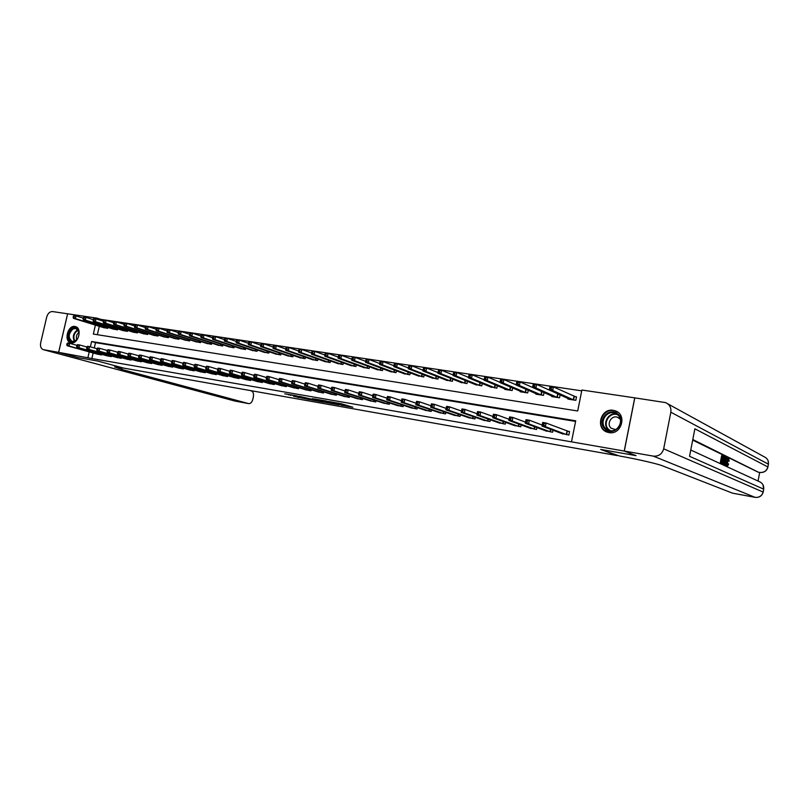 <?xml version="1.0" encoding="UTF-8"?>
<svg xmlns="http://www.w3.org/2000/svg" width="809" height="809" viewBox="0 0 809 809"><rect width="100%" height="100%" fill="white"/><g stroke="black" fill="none" stroke-linecap="round" stroke-linejoin="round"><path stroke-width="1.21" d="M340.983 405.167L352.835 407.24L341.337 403.752L328.858 401.486L342.682 405.036L344.209 405.592L340.983 405.167M74.954 326.472L75.47 326.593C82.599 328.181 78.281 344.472 71.152 342.834L70.727 342.743C63.577 341.176 67.804 324.945 74.954 326.472M613.333 410.345L615.133 410.79C627.42 414.41 621.474 435.282 608.924 432.572L607.407 432.198C595.009 428.73 600.693 407.797 613.333 410.345M293.687 396.329L309.786 399.697L296.084 395.712L284.748 393.811L298.44 396.461L306.793 399.009L293.687 396.329M58.622 352.35L67.602 313.801L52.504 311.556C49.774 311.536 47.842 313.376 46.7 317.067L40.683 342.783C40.076 346.383 40.946 348.679 43.312 349.66L58.622 352.35L78.16 357.618L97.768 361.067L78.2 357.629L58.663 352.36L67.643 313.801L97.009 318.159L96.787 319.11M732.691 493.197L755.05 497.333L653.318 456.124C658.657 456.509 662.116 454.071 663.683 448.823L670.833 412.216C671.389 407.665 669.64 404.46 665.574 402.609L634.731 397.856L624.224 451.048L635.975 455.629L600.693 449.43L617.115 455.578L123.696 368.105L97.768 361.067L123.696 368.105L114.635 366.902L121.755 369.41L248.747 403.63C250.648 403.671 252.003 402.245 252.812 399.353L253.369 396.855C253.864 393.72 253.187 391.738 251.356 390.878L249.991 390.494M624.224 451.048L571.488 441.845L575.715 420.801L91.619 341.509L90.386 346.859M93.146 352.977L91.862 358.529L571.488 441.845M91.862 358.529L58.663 352.36M325.946 402.498L339.396 404.915L325.956 400.961L314.013 398.888L325.946 402.498L326.118 401.709M323.974 402.225L311.232 399.899L299.148 396.279L312.496 399.353L316.188 399.98L312.325 398.625L323.994 402.113M575.593 421.418L95.523 342.642L94.299 347.971M561.092 433.26L568.848 435.04L569.546 431.561L567.412 431.197M552.982 430.206L552.567 432.249L544.932 430.509M536.943 427.557L536.549 429.508L529.035 427.809M521.158 424.937L520.784 426.798L513.381 425.14M505.625 422.359L505.261 424.138L497.97 422.52M490.335 419.81L489.981 421.519L482.801 419.932M475.277 417.302L474.934 418.951L467.865 417.383M460.452 414.825L460.129 416.402L453.161 414.875M445.85 412.388L445.537 413.905L438.68 412.408M431.47 409.981L431.167 411.447L424.412 409.981M417.313 407.615L417.019 409.02L410.355 407.574M403.357 405.269L403.074 406.634L396.511 405.218M389.614 402.963L389.331 404.278L382.869 402.892M376.074 400.688L375.801 401.952L369.43 400.597M362.725 398.443L362.462 399.666L356.182 398.331M349.569 396.238L349.316 397.421L343.127 396.107M336.605 394.054L336.362 395.197L330.254 393.902M323.822 391.9L323.58 393.012L317.563 391.738M311.222 389.776L310.99 390.848L305.054 389.604M298.804 387.673L298.572 388.724L292.727 387.491M286.558 385.61L286.335 386.621L280.561 385.418M274.473 383.567L274.261 384.558L268.568 383.365M262.561 381.555L262.349 382.515L256.736 381.342M250.81 379.573L250.608 380.503L245.066 379.35M239.221 377.611L239.019 378.521L233.558 377.388M227.784 375.679L227.592 376.559L222.192 375.447M216.499 373.768L216.306 374.628L210.987 373.525M205.365 371.887L205.183 372.716L199.934 371.634M194.382 370.026L194.2 370.835L189.023 369.774M183.542 368.186L183.36 368.975L178.253 367.933M172.843 366.376L172.671 367.144L167.625 366.113M162.285 364.586L162.113 365.334L157.128 364.323M151.859 362.816L151.688 363.554L146.773 362.553M141.565 361.067L141.403 361.785L136.539 360.804M131.402 359.348L131.24 360.045L126.447 359.075M121.37 357.639L121.208 358.326L116.476 357.366M111.46 355.96L111.308 356.627L106.636 355.687M101.681 354.302L101.529 354.959L96.908 354.018M581.732 390.848L100.892 319.383L100.68 320.334M99.305 326.29L97.353 334.704M568.1 398.483L567.969 399.11L575.836 400.313L576.524 396.855L574.39 396.521M560.121 394.883L559.525 397.806L551.799 396.622L551.92 396.026M544.053 392.547L543.486 395.348L535.871 394.175L535.993 393.609M528.237 390.251L527.69 392.911L520.207 391.768L520.318 391.222M512.673 387.976L512.148 390.525L504.776 389.392L504.887 388.876M497.353 385.721L496.847 388.178L489.688 386.56M482.265 383.506L481.78 385.863L474.731 384.275M467.41 381.322L466.945 383.577L459.997 382.03M452.787 379.158L452.332 381.332L445.496 379.815M438.377 377.024L437.942 379.118L431.207 377.641M424.189 374.921L423.764 376.943L417.12 375.487M410.214 372.848L409.799 374.789L403.256 373.374M396.44 370.805L396.046 372.676L389.594 371.291M382.869 368.783L382.485 370.593L376.124 369.228M369.491 366.79L369.116 368.54L362.857 367.205M356.314 364.819L355.95 366.517L349.771 365.203M343.319 362.877L342.965 364.515L336.878 363.231M330.517 360.966L330.173 362.553L324.166 361.289M317.886 359.075L317.553 360.612L311.637 359.378M305.438 357.204L305.114 358.7L299.269 357.487M293.161 355.363L292.848 356.82L287.084 355.616M281.057 353.543L280.753 354.959L275.07 353.786M269.124 351.753L268.821 353.118L263.218 351.966M257.343 349.984L257.05 351.308L251.518 350.176M245.724 348.234L245.44 349.528L239.98 348.416M234.266 346.505L233.983 347.769L228.603 346.667M222.96 344.806L222.687 346.03L217.368 344.947M211.806 343.117L211.533 344.321L206.295 343.259M200.794 341.459L200.531 342.622L195.353 341.58M189.923 339.82L189.67 340.953L184.563 339.922M179.204 338.202L178.951 339.305L173.915 338.293M168.616 336.605L168.373 337.677L163.398 336.686M158.17 335.017L157.927 336.079L153.012 335.098M147.855 333.46L147.622 334.491L142.758 333.52M137.661 331.923L137.439 332.924L132.646 331.973M127.61 330.396L127.387 331.377L122.655 330.446M117.679 328.899L117.457 329.86L112.785 328.929M107.87 327.412L107.658 328.353L103.036 327.433M100.892 319.383L97.009 318.159M95.411 325.087L93.338 334.066L577.687 410.992L581.893 390.029L634.731 397.856M89.223 351.885L87.928 357.467M95.523 342.642L91.619 341.509M336.928 404.399L322.781 400.607L336.928 404.399M315.844 400.465L321.436 401.588L315.844 400.465M549.786 388.735L551.141 388.937L551.425 387.501L550.08 387.299L549.291 389.999L550.019 386.399L553.396 386.904L552.668 390.504L549.291 389.999L570.102 399.434M576.463 397.158L553.396 386.904L551.425 387.501M573.692 399.99L552.668 390.504L551.141 388.937M550.019 386.399L550.08 387.299M543.81 425.089L544.103 423.643L542.758 423.41L542.465 424.867L543.81 425.089L545.347 426.626L541.979 426.06L542.708 422.45L546.085 423.006L545.347 426.626L566.715 434.676M563.125 434.059L541.979 426.06L542.465 424.867M544.103 423.643L546.085 423.006L569.506 431.784M542.758 423.41L542.708 422.45M533.04 386.227L534.365 386.429L534.658 384.993L533.333 384.801L532.575 387.481L533.303 383.911L536.62 384.406L535.892 387.976L532.575 387.481L553.882 396.946M558.604 394.195L536.62 384.406L534.658 384.993M557.431 397.482L535.892 387.976L534.365 386.429M533.303 383.911L533.333 384.801M516.567 383.759L517.871 383.951L518.164 382.536L516.86 382.344L516.142 385.003L516.86 381.464L520.126 381.949L519.398 385.499L516.142 385.003L537.934 394.489M532.575 387.46L520.126 381.949L518.164 382.536M541.413 395.025L519.398 385.499L517.871 383.951M516.86 381.464L516.86 382.344M500.367 381.322L501.651 381.524L501.944 380.109L500.65 379.917L499.972 382.566L500.69 379.067L503.906 379.542L503.178 383.051L499.972 382.566L522.23 392.072M516.172 384.851L503.906 379.542L501.944 380.109M525.658 392.608L503.178 383.051L501.651 381.524M500.69 379.067L500.65 379.917M527.064 422.268L527.357 420.832L526.032 420.609L525.739 422.045L528.601 423.795L525.294 423.238L526.022 419.649L529.339 420.205L528.601 423.795L550.474 431.895M546.935 431.288L525.294 423.238L525.739 422.045M527.357 420.832L529.339 420.205L542.182 425.069M526.032 420.609L526.022 419.649M510.6 419.497L510.894 418.071L509.589 417.849L509.296 419.274L512.137 421.014L508.881 420.458L509.599 416.908L512.866 417.454L512.137 421.014L534.486 429.154M531.007 428.558L508.881 420.458L509.296 419.274M510.894 418.071L512.866 417.454L525.506 422.156M509.589 417.849L509.599 416.908M494.4 416.766L494.693 415.351L493.409 415.138L493.116 416.544L495.937 418.273L492.732 417.727L493.46 414.208L496.665 414.744L495.937 418.273L518.751 426.454M515.323 425.868L492.732 417.727L493.116 416.544M494.693 415.351L496.665 414.744L509.114 419.305M493.409 415.138L493.46 414.208M484.429 378.936L485.693 379.128L485.976 377.732L484.712 377.54L484.065 380.169L484.783 376.691L487.948 377.166L487.22 380.655L484.065 380.169L506.768 389.695M500.023 382.303L487.948 377.166L485.976 377.732M510.145 390.221L487.22 380.655L485.693 379.128M484.783 376.691L484.712 377.54M478.473 414.077L478.756 412.671L477.492 412.469L477.209 413.864L480.01 415.573L476.855 415.037L477.573 411.548L480.728 412.074L480.01 415.573L503.259 423.795M499.891 423.218L476.855 415.037L477.209 413.864M478.756 412.671L480.728 412.074L492.984 416.504M477.492 412.469L477.573 411.548M617.823 414.036C627.288 421.509 613.98 437.457 605.253 429.185C595.95 421.722 609.005 405.916 617.823 414.036M605.961 428.73L608.773 430.327C617.348 433.664 624.902 420.336 617.591 414.714L614.951 413.197C606.356 409.748 598.7 423.016 605.961 428.73M620.341 419.315L617.55 417.272C611.473 414.845 606.072 424.219 611.21 428.254L615.619 429.64M617.813 412.196L615.497 411.043C604.839 406.755 595.323 423.208 604.323 430.297L608.53 432.491M74.802 341.388C68.148 345.291 65.853 331.629 72.577 328.312C75.773 326.988 77.876 328.191 78.908 331.923C79.322 334.966 78.524 337.677 76.521 340.033L74.802 341.388M79.029 333.723L78.908 332.256L76.006 328.494L73.053 328.909C68.28 333.723 67.996 337.899 72.203 341.428L75.116 341.014L77.573 338.637M78.938 332.408C76.542 334.35 75.813 336.777 76.774 339.689M76.086 326.826L72.405 327.352C66.722 330.082 65.923 341.732 71.364 342.864M727.271 464.184L727.433 463.587L728.636 464.113L727.493 466.206L726.098 465.569M726.988 459.33L728.666 458.693M727.412 466.176L727.271 461.99L728.747 458.693L729.142 461.181L727.908 460.584M724.945 464.932L726.806 457.843L726.462 465.64L726.391 463.163L725.592 462.778L724.945 464.932L723.742 464.376M725.582 458.43L725.815 457.672L726.806 457.843M726.462 465.64L725.188 465.337L725.349 463.567M723.843 457.328L722.761 456.802L722.326 459.077L723.337 459.552L723.165 460.402L722.154 459.927L721.668 462.485L722.801 463.011L722.639 463.87L721.648 463.699L720.232 463.041L721.648 455.649L724.004 456.478L723.843 457.328L722.7 457.085M723.165 460.402L722.103 460.2M758.053 481.042L759.681 472.426M758.286 472.163L692.797 439.52M692.686 440.116L758.053 472.122M722.943 464.224L722.033 463.759M722.235 462.748L722.69 460.321M722.882 459.34L723.286 457.227M653.318 456.124L624.295 451.058L636.046 455.639L600.693 449.43L619.431 455.983C636.582 458.996 657.555 463.8 662.51 465.832L732.519 493.166M667.718 403.792L764.131 456.761C767.367 458.248 768.783 460.726 768.388 464.184L767.862 466.955L694.87 428.81L689.551 456.306L763.676 489.152L763.15 491.933C761.967 495.897 759.267 497.707 755.05 497.333L755.222 497.363M624.295 451.058L634.802 397.866M722.639 463.87L720.232 463.041M721.234 463.213L722.649 455.821M723.691 464.356L723.013 464.032L724.419 456.68L725.562 457.924L725.289 461.059L723.822 464.396L722.7 464.184M723.448 463.314L724.389 463.193L725.016 460.918L725.198 458.147L724.53 457.661L723.448 463.314M723.013 464.032L722.012 463.86M724.389 463.193L723.499 463.031M723.6 462.515L724.277 458.976M725.016 460.918L724.025 460.746M725.198 458.147L724.459 458.025M726.411 460.048L725.825 461.979L726.472 462.283L726.411 460.048M724.662 464.801L723.671 464.629M726.391 463.163L725.521 463.011M726.179 465.509L725.188 465.337M728.838 461.272L728.596 459.532L727.534 462.111L727.544 465.327L728.424 463.759M468.745 376.589L469.989 376.772L470.282 375.386L469.038 375.204L468.411 377.813L469.129 374.365L472.244 374.83L471.526 378.288L468.411 377.813L491.548 387.359M484.136 379.805L472.244 374.83L470.282 375.386M494.875 387.875L471.526 378.288L469.989 376.772M469.129 374.365L469.038 375.204M453.313 374.274L454.547 374.456L454.83 373.08L453.606 372.898L453.01 375.497L453.728 372.079L456.792 372.534L456.074 375.963L453.01 375.497L476.562 385.054M468.512 377.358L456.792 372.534L454.83 373.08M479.838 385.559L456.074 375.963L454.547 374.456M453.728 372.079L453.606 372.898M438.134 371.998L439.338 372.18L439.621 370.815L438.417 370.633L437.861 373.212L438.569 369.824L441.583 370.269L440.875 373.667L437.861 373.212L461.808 382.788M453.131 374.951L441.583 370.269L439.621 370.815M465.033 383.284L440.875 373.667L439.338 372.18M438.569 369.824L438.417 370.633M423.471 368.408L423.188 369.753L424.371 369.935L424.654 368.58L423.471 368.408L423.653 367.599L426.616 368.044L425.908 371.412L422.945 370.967L447.276 380.554M437.993 372.585L426.616 368.044L424.654 368.58M450.451 381.039L425.908 371.412L424.371 369.935M422.945 370.967L423.188 369.753M408.757 366.214L408.474 367.549L409.647 367.721L409.93 366.386L408.757 366.214L408.96 365.415L411.882 365.85L411.174 369.197L408.262 368.752L432.957 378.349M423.087 370.259L411.882 365.85L409.93 366.386M436.081 378.834L411.174 369.197L409.647 367.721M408.262 368.752L408.474 367.549M462.788 411.437L463.082 410.042L461.838 409.839L461.555 411.225L464.336 412.924L461.231 412.398L461.949 408.929L465.054 409.455L464.336 412.924L488.009 421.186M484.692 420.619L461.231 412.398L461.555 411.225M463.082 410.042L465.054 409.455L477.118 413.753M461.838 409.839L461.949 408.929M447.367 408.838L447.66 407.453L446.437 407.251L446.143 408.626L448.914 410.315L445.85 409.799L446.568 406.361L449.632 406.876L448.914 410.315L472.992 418.617M469.726 418.051L445.85 409.799L446.143 408.626M447.66 407.453L449.632 406.876L461.504 411.053M446.437 407.251L446.568 406.361M432.188 406.28L432.481 404.915L431.278 404.712L430.985 406.078L433.735 407.746L430.722 407.24L431.44 403.833L434.443 404.328L433.735 407.746L458.218 416.079M454.992 415.533L430.722 407.24L430.985 406.078M432.481 404.915L434.443 404.328L446.143 408.393M431.278 404.712L431.44 403.833M416.352 402.204L416.069 403.56L417.252 403.762L417.535 402.407L416.352 402.204L416.544 401.335L419.507 401.83L418.789 405.218L443.656 413.581M417.252 403.762L418.789 405.218L415.836 404.722L440.48 413.045M417.535 402.407L419.507 401.83L431.025 405.784M416.069 403.56L415.836 404.722M401.668 399.737L401.385 401.082L402.548 401.284L402.831 399.939L401.668 399.737L401.881 398.888L404.803 399.373L404.085 402.73L429.316 411.124M402.548 401.284L404.085 402.73L401.173 402.235L426.171 410.578M402.831 399.939L404.803 399.373L416.139 403.216M401.385 401.082L401.173 402.235M394.276 364.05L393.993 365.375L395.146 365.547L395.429 364.222L394.276 364.05L394.509 363.261L397.381 363.696L396.673 367.013L393.801 366.578L418.86 376.185M408.403 367.974L397.381 363.696L395.429 364.222M421.934 376.66L396.673 367.013L395.146 365.547M393.801 366.578L393.993 365.375M387.208 397.31L386.924 398.645L388.077 398.837L388.36 397.502L387.208 397.31L387.45 396.471L390.322 396.946L389.614 400.283L415.189 408.707M388.077 398.837L389.614 400.283L386.742 399.798L412.115 408.181M388.36 397.502L390.322 396.946L401.466 400.688M386.924 398.645L386.742 399.798M380.018 361.916L379.734 363.241L380.867 363.413L381.15 362.088L380.018 361.916L380.27 361.148L383.092 361.572L382.394 364.859L379.563 364.434L404.965 374.051M393.932 365.729L383.092 361.572L381.15 362.088M407.999 374.516L382.394 364.859L380.867 363.413M379.563 364.434L379.734 363.241M372.969 394.923L372.696 396.248L373.819 396.44L374.102 395.116L372.969 394.923L373.242 394.094L376.064 394.559L375.356 397.866L401.274 406.32M373.819 396.44L375.356 397.866L372.534 397.391L398.24 405.805M374.102 395.116L376.064 394.559L387.026 398.2M372.696 396.248L372.534 397.391M365.971 359.823L365.688 361.138L366.811 361.299L367.084 359.995L365.971 359.823L366.244 359.065L369.035 359.479L368.338 362.745L365.547 362.321L391.273 371.948M379.694 363.514L369.035 359.479L367.084 359.995M394.266 372.403L368.338 362.745L366.811 361.299M365.547 362.321L365.688 361.138M358.953 392.577L358.67 393.882L359.793 394.074L360.066 392.759L358.953 392.577L359.247 391.748L362.027 392.213L361.33 395.5L387.562 403.974M359.793 394.074L361.33 395.5L358.539 395.025L384.578 403.458M360.066 392.759L362.027 392.213L372.797 395.753M358.67 393.882L358.539 395.025M352.137 357.76L351.864 359.054L352.957 359.226L353.24 357.922L352.137 357.76L352.441 357.012L355.181 357.416L354.484 360.662L351.743 360.248L377.783 369.875M365.668 361.34L355.181 357.416L353.24 357.922M380.736 370.33L354.484 360.662L352.957 359.226M351.743 360.248L351.864 359.054M345.15 390.262L344.867 391.556L345.969 391.748L346.252 390.444L345.15 390.262L345.463 389.442L348.204 389.898L347.506 393.154L374.051 401.658M345.969 391.748L347.506 393.154L344.765 392.689L371.109 401.153M346.252 390.444L348.204 389.898L358.791 393.346M344.867 391.556L344.765 392.689M338.516 355.727L338.243 357.012L339.325 357.184L339.598 355.889L338.516 355.727L338.84 354.979L341.54 355.384L340.842 358.599L338.142 358.195L364.495 367.832M351.844 359.196L341.54 355.384L339.598 355.889M367.397 368.277L340.842 358.599L339.325 357.184M338.142 358.195L338.243 357.012M331.559 387.976L331.275 389.271L332.357 389.453L332.63 388.158L331.559 387.976L331.892 387.167L334.582 387.622L333.895 390.858L360.743 399.373M332.357 389.453L333.895 390.858L331.194 390.393L357.841 398.877M332.63 388.158L334.582 387.622L344.998 390.98M331.275 389.271L331.194 390.393M325.097 353.725L324.824 355.009L325.885 355.161L326.169 353.887L325.097 353.725L325.44 352.987L328.1 353.391L327.412 356.577L324.753 356.182L351.389 365.81M338.233 357.093L328.1 353.391L326.169 353.887M354.251 366.255L327.412 356.577L325.885 355.161M324.753 356.182L324.824 355.009L314.863 351.419L314.175 354.585L311.546 354.19L338.475 363.828M318.159 385.731L317.886 387.015L318.948 387.187L319.221 385.903L318.159 385.731L318.513 384.932L321.173 385.377L320.475 388.583L347.617 397.128M318.948 387.187L320.475 388.583L317.826 388.138L344.765 396.632M319.221 385.903L321.173 385.377L331.407 388.654M317.886 387.015L317.826 388.138M311.88 351.753L312.244 351.025L314.863 351.419L311.88 351.753L311.596 353.017L312.648 353.179L312.931 351.915M341.297 364.262L314.175 354.585L312.648 353.179M311.546 354.19L311.596 353.017M298.855 349.812L298.572 351.066L299.613 351.227L299.229 349.094L301.818 349.478L301.13 352.623L298.551 352.228L325.734 361.876M311.607 352.987L301.818 349.478L299.886 349.963M328.525 362.301L301.13 352.623L299.613 351.227M298.551 352.228L298.572 351.066M286.012 347.9L285.739 349.144L286.76 349.296L287.033 348.052L286.012 347.9L286.416 347.182L288.965 347.567L288.277 350.691L285.729 350.307L313.184 359.944M298.592 350.985L288.965 347.567L287.033 348.052M315.925 360.359L288.277 350.691L286.76 349.296M285.729 350.307L285.739 349.144M273.361 346.009L273.088 347.243L274.099 347.395L274.372 346.161L273.361 346.009L273.786 345.301L276.294 345.676L275.616 348.78L273.108 348.406L300.806 358.043M285.769 349.013L276.294 345.676L274.372 346.161M303.506 358.458L275.616 348.78L274.099 347.395M273.108 348.406L273.088 347.243M260.902 344.149L260.629 345.382L261.62 345.524L261.894 344.3L260.902 344.149L261.337 343.451L263.815 343.825L263.137 346.899L260.66 346.525L288.601 356.162M273.129 347.071L263.815 343.825L261.894 344.3M291.26 356.577L263.137 346.899L261.62 345.524M260.66 346.525L260.629 345.382M248.606 342.318L248.343 343.532L249.314 343.683L249.587 342.46L248.606 342.318L249.061 341.631L251.508 341.995L250.83 345.049L248.393 344.674L276.557 354.312M260.67 345.16L251.508 341.995L249.587 342.46M279.186 354.716L250.83 345.049L249.314 343.683M248.393 344.674L248.343 343.532M236.491 340.508L236.228 341.722L237.189 341.863L237.452 340.65L236.491 340.508L236.966 339.831L239.373 340.184L238.695 343.218L236.289 342.854L264.685 352.481M248.393 343.279L239.373 340.184L237.452 340.65M267.283 352.886L238.695 343.218L237.189 341.863M236.289 342.854L236.228 341.722M224.548 338.728L224.285 339.932L225.226 340.073L225.499 338.87L224.548 338.728L225.033 338.051L227.41 338.405L226.742 341.418L224.366 341.064L252.974 350.681M236.289 341.428L227.41 338.405L225.499 338.87M255.533 351.076L226.742 341.418L225.226 340.073M224.366 341.064L224.285 339.932M212.767 336.969L212.504 338.162L213.445 338.304L213.707 337.11L212.767 336.969L213.273 336.301L215.619 336.655L214.951 339.638L212.605 339.295L241.416 348.912M224.356 339.598L215.619 336.655L213.707 337.11M243.944 349.296L214.951 339.638L213.445 338.304M212.605 339.295L212.504 338.162M201.158 335.229L200.895 336.423L201.815 336.564L202.078 335.371L201.158 335.229L201.674 334.582L203.989 334.926L203.322 337.889L201.016 337.545L230.019 347.162M212.585 337.798L203.989 334.926L202.078 335.371M232.507 347.536L203.322 337.889L201.815 336.564M201.016 337.545L200.895 336.423M189.7 333.52L189.437 334.704L190.348 334.845L190.611 333.662L189.7 333.52L190.236 332.873L192.512 333.217L191.854 336.16L189.579 335.816L218.774 345.433M200.976 336.028L192.512 333.217L190.611 333.662M221.231 345.807L191.854 336.16L190.348 334.845M189.579 335.816L189.437 334.704M178.405 331.842L178.142 333.015L179.042 333.146L179.305 331.973L178.405 331.842L178.961 331.194L181.206 331.528L180.538 334.461L178.293 334.127L207.67 343.724M189.539 334.279L181.206 331.528L179.305 331.973M210.097 344.098L180.538 334.461L179.042 333.146M178.293 334.127L178.142 333.015M167.261 330.173L166.998 331.336L167.888 331.478L168.151 330.305L167.261 330.173L167.827 329.546L170.042 329.87L169.384 332.782L167.17 332.448L196.718 342.035M178.243 332.56L170.042 329.87L168.151 330.305M199.115 342.409L169.384 332.782L167.888 331.478M167.17 332.448L166.998 331.336M156.279 328.535L156.016 329.688L156.885 329.819L157.148 328.666L156.279 328.535L156.855 327.908L159.039 328.232L158.382 331.124L156.198 330.79L185.908 340.377M167.109 330.861L159.039 328.232L157.148 328.666M188.264 340.741L158.382 331.124L156.885 329.819M156.198 330.79L156.016 329.688M145.428 326.917L145.165 328.07L146.035 328.191L146.287 327.048L145.428 326.917L146.024 326.3L148.178 326.624L147.521 329.485L145.367 329.162L175.24 338.738M156.127 329.192L148.178 326.624L146.287 327.048M177.565 339.092L147.521 329.485L146.035 328.191M145.367 329.162L145.165 328.07M134.729 325.319L134.466 326.462L135.315 326.593L135.578 325.451L134.729 325.319L135.336 324.712L137.459 325.026L136.812 327.878L134.678 327.554L164.702 337.12M145.286 327.544L137.459 325.026L135.578 325.451M167.008 337.474L136.812 327.878L135.315 326.593M134.678 327.554L134.466 326.462M124.171 323.752L123.908 324.874L124.748 325.006L125.011 323.873L124.171 323.752L124.788 323.145L126.882 323.448L126.234 326.28L124.141 325.966L154.307 335.523M134.597 325.916L126.882 323.448L125.011 323.873M156.582 335.866L126.234 326.28L124.748 325.006M124.141 325.966L123.908 324.874M113.756 322.194L113.493 323.317L114.322 323.438L114.585 322.316L113.756 322.194L114.382 321.588L116.456 321.901L115.808 324.712L113.735 324.399L144.042 333.945M124.04 324.308L116.456 321.901L114.585 322.316M146.287 334.289L115.808 324.712L114.322 323.438M113.735 324.399L113.493 323.317M304.963 383.517L304.69 384.791L305.741 384.963L306.014 383.688L304.963 383.517L305.347 382.728L307.966 383.173L307.268 386.348L334.683 394.913M305.741 384.963L307.268 386.348L304.649 385.903L331.872 394.428M306.014 383.688L307.966 383.173L318.028 386.358M304.69 384.791L304.649 385.903M291.968 381.332L291.695 382.596L292.727 382.768L293 381.504L291.968 381.332L292.362 380.554L294.941 380.988L294.254 384.144L321.931 392.729M292.727 382.768L294.254 384.144L291.675 383.709L319.161 392.254M293 381.504L294.941 380.988L304.841 384.103M291.695 382.596L291.675 383.709M279.156 379.188L278.883 380.442L279.904 380.604L280.177 379.35L279.156 379.188L279.57 378.42L282.119 378.845L281.431 381.979L309.362 390.575M279.904 380.604L281.431 381.979L278.883 381.545L306.591 390.08M280.177 379.35L282.119 378.845L291.847 381.888M278.883 380.442L278.883 381.545M266.535 377.065L266.262 378.309L267.263 378.481L267.536 377.237L266.535 377.065L266.97 376.306L269.468 376.731L268.79 379.836L296.974 388.451M267.263 378.481L268.79 379.836L266.282 379.411L294.274 387.986M267.536 377.237L269.468 376.731L279.044 379.694M266.262 378.309L266.282 379.411M254.097 374.982L253.824 376.215L254.805 376.377L255.078 375.143L254.097 374.982L254.542 374.233L257.009 374.648L256.332 377.732L284.748 386.358M254.805 376.377L256.332 377.732L253.864 377.318L282.088 385.893M255.078 375.143L257.009 374.648L266.424 377.54M253.824 376.215L253.864 377.318M241.83 372.919L241.557 374.142L242.528 374.314L242.801 373.08L241.83 372.919L242.296 372.18L244.733 372.585L244.055 375.659L272.694 384.285M242.528 374.314L244.055 375.659L241.618 375.245L270.034 383.82M242.801 373.08L244.733 372.585L253.996 375.427M241.557 374.142L241.618 375.245M229.736 370.896L229.473 372.11L230.434 372.271L230.696 371.048L229.736 370.896L230.221 370.158L232.628 370.562L231.95 373.606L260.811 382.252M230.434 372.271L231.95 373.606L229.554 373.202L258.223 381.808M230.696 371.048L232.628 370.562L241.739 373.333M229.473 372.11L229.554 373.202M217.823 368.894L217.55 370.097L218.501 370.259L218.764 369.046L217.823 368.894L218.319 368.166L220.685 368.57L220.018 371.584L249.091 380.24M218.501 370.259L220.018 371.584L217.651 371.189L246.533 379.805M218.764 369.046L220.685 368.57L229.655 371.27M217.55 370.097L217.651 371.189M206.073 366.922L205.799 368.115L206.74 368.277L207.003 367.074L206.073 366.922L206.588 366.204L208.924 366.598L208.247 369.602L237.522 378.258M206.74 368.277L208.247 369.602L205.921 369.207L235.004 377.823M207.003 367.074L208.924 366.598L217.742 369.248M205.799 368.115L205.921 369.207M194.484 364.97L194.211 366.164L195.131 366.325L195.404 365.132L194.484 364.97L195.009 364.272L197.315 364.657L196.648 367.63L226.115 376.306M195.131 366.325L196.648 367.63L194.342 367.246L223.628 375.882M195.404 365.132L197.315 364.657L206.002 367.246M194.211 366.164L194.342 367.246M183.056 363.059L182.783 364.242L183.694 364.394L183.967 363.211L183.056 363.059L183.603 362.361L185.868 362.745L185.21 365.698L214.85 374.375M183.694 364.394L185.21 365.698L182.935 365.314L212.403 373.95M183.967 363.211L185.868 362.745L194.413 365.274M182.783 364.242L182.935 365.314M171.781 361.168L171.518 362.341L172.418 362.493L172.681 361.32L171.781 361.168L172.347 360.48L174.582 360.854L173.925 363.787L203.747 372.474M172.418 362.493L173.925 363.787L171.68 363.413L201.32 372.059M172.681 361.32L174.582 360.854L182.996 363.332M171.518 362.341L171.68 363.413M160.667 359.297L160.404 360.47L161.284 360.622L161.547 359.449L160.667 359.297L161.244 358.62L163.448 358.994L162.791 361.906L192.785 370.593M161.284 360.622L162.791 361.906L160.587 361.532L190.398 370.188M161.547 359.449L163.448 358.994L171.73 361.421M160.404 360.47L160.587 361.532M149.695 357.457L149.432 358.62L150.312 358.771L150.575 357.608L149.695 357.457L150.292 356.789L152.466 357.153L151.809 360.045L181.964 368.742M150.312 358.771L151.809 360.045L149.635 359.681L179.608 368.338M150.575 357.608L152.466 357.153L160.617 359.53M149.432 358.62L149.635 359.681M138.885 355.647L138.622 356.799L139.482 356.941L139.745 355.788L138.885 355.647L139.482 354.979L141.636 355.343L140.978 358.215L171.286 366.912M139.482 356.941L140.978 358.215L138.824 357.851L168.96 366.507M139.745 355.788L141.636 355.343L149.655 357.669M138.622 356.799L138.824 357.851M128.206 353.857L127.943 354.999L128.793 355.141L129.056 353.998L128.206 353.857L128.823 353.199L130.937 353.553L130.289 356.405L160.748 365.102M128.793 355.141L130.289 356.405L128.166 356.051L158.453 364.707M129.056 353.998L130.937 353.553L138.835 355.829M127.943 354.999L128.166 356.051M117.669 352.087L117.416 353.22L118.245 353.361L118.508 352.228L117.669 352.087L118.296 351.44L120.389 351.784L119.742 354.625L150.343 363.322M118.245 353.361L119.742 354.625L117.649 354.271L148.077 362.928M118.508 352.228L120.389 351.784L128.166 354.018M117.416 353.22L117.649 354.271M107.284 350.348L107.021 351.47L107.85 351.612L108.103 350.479L107.284 350.348L107.921 349.7L109.984 350.044L109.336 352.866L140.068 361.562M107.85 351.612L109.336 352.866L107.273 352.512L137.833 361.178M108.103 350.479L109.984 350.044L117.639 352.239M107.021 351.47L107.273 352.512M103.471 320.657L103.208 321.77L104.027 321.901L104.29 320.779L103.471 320.657L104.108 320.061L106.151 320.364L105.514 323.155L103.471 322.852L133.91 332.388M113.624 322.73L106.151 320.364L104.29 320.779M136.124 332.721L105.514 323.155L104.027 321.901M103.471 322.852L103.208 321.77M97.019 348.618L96.767 349.741L97.576 349.882L97.838 348.76L97.019 348.618L97.677 347.981L99.709 348.325L99.062 351.126L129.936 359.823M97.576 349.882L99.062 351.126L97.029 350.782L127.721 359.439M97.838 348.76L99.709 348.325L107.253 350.479M96.767 349.741L97.029 350.782M93.318 319.14L93.065 320.253L93.874 320.374L94.127 319.262L93.318 319.14L93.975 318.554L95.988 318.857L95.351 321.628L93.328 321.325L123.898 330.841M103.35 321.173L95.988 318.857L94.127 319.262M126.083 331.184L95.351 321.628L93.874 320.374M93.328 321.325L93.065 320.253M86.897 346.919L86.644 348.032L87.443 348.173L87.706 347.061L86.897 346.919L87.554 346.292L89.566 346.626L88.929 349.407L119.914 358.104M87.443 348.173L88.929 349.407L86.917 349.073L117.73 357.73M87.706 347.061L89.566 346.626L96.999 348.74M86.644 348.032L86.917 349.073M83.297 317.644L83.044 318.746L83.843 318.867L84.096 317.765L83.297 317.644L83.964 317.067L85.956 317.361L85.319 320.121L83.327 319.818L114.018 329.324M93.207 319.626L85.956 317.361L84.096 317.765M116.172 329.657L85.319 320.121L83.843 318.867M83.327 319.818L83.044 318.746M76.906 345.241L76.643 346.353L77.442 346.485L77.694 345.382L76.906 345.241L77.573 344.624L79.565 344.958L78.918 347.718L110.034 356.415M77.442 346.485L78.918 347.718L76.936 347.385L107.87 356.041M77.694 345.382L79.565 344.958L86.876 347.021M76.643 346.353L76.936 347.385M73.407 316.177L73.154 317.27L73.943 317.381L74.195 316.289L73.407 316.177L74.084 315.601L76.046 315.894L75.419 318.625L73.447 318.331L104.25 327.827M83.196 318.109L76.046 315.894L74.195 316.289M106.383 328.151L75.419 318.625L73.943 317.381M73.447 318.331L73.154 317.27M67.036 343.592L66.783 344.685L67.562 344.816L67.825 343.724L67.036 343.592L67.723 342.976L69.685 343.299L69.048 346.05L100.265 354.736M67.562 344.816L69.048 346.05L67.086 345.716L98.132 354.372M67.825 343.724L69.685 343.299L76.885 345.332M66.783 344.685L67.086 345.716M343.815 404.5L343.643 405.329M342.864 404.207L342.682 405.036M327.685 402.184L327.544 402.852M312.962 399.595L312.82 400.253M311.394 399.12L311.232 399.899M290.593 394.752L290.461 395.379M288.975 394.468L288.864 395.014M298.45 397.168L298.329 397.694M574.259 396.491L573.561 399.949M573.975 396.38L573.278 399.848M566.29 434.544L566.998 431.066M566.583 434.635L567.281 431.167M557.988 394.013L557.29 397.441M557.694 393.912L557.007 397.34M541.959 391.627L541.282 394.984M541.676 391.505L540.988 394.883M526.174 389.351L525.526 392.567M525.89 389.23L525.223 392.456M550.039 431.763L550.545 429.286M550.342 431.854L550.838 429.397M534.051 429.023L534.537 426.656M534.344 429.114L534.83 426.768M518.316 426.323L518.771 424.068M518.609 426.414L519.075 424.179M510.641 387.106L510.014 390.181M510.348 386.985L509.71 390.08M502.824 423.673L503.259 421.509M503.127 423.764L503.562 421.62M609.48 430.519L608.53 429.812C601.532 424.321 608.449 411.447 616.943 414.208M617.682 414.784C609.399 411.377 601.936 424.169 608.965 429.69L610.411 430.681M74.448 341.317C72.355 337.05 73.255 333.318 77.138 330.123L77.876 329.799M78.129 330.173L77.553 330.436C73.862 333.439 72.962 337.009 74.863 341.135M663.683 448.823L763.19 492.094C761.997 495.968 759.317 497.727 755.141 497.363L732.62 493.197M767.923 466.985L768.388 464.184L670.833 412.216M758.175 472.163L759.884 472.456C764.03 472.78 766.699 471.02 767.883 467.177L767.862 466.955C766.679 470.919 763.979 472.739 759.752 472.426L760.005 472.456M690.775 450.016L759.155 481.547C762.563 483.013 764.07 485.552 763.676 489.152L763.211 491.963M122.119 367.822L121.755 369.41M43.585 349.721L235.126 401.102L248.555 403.59M235.449 401.163L234.64 400.971M495.351 384.892L494.744 387.835M495.047 384.76L494.441 387.733M480.283 382.697L479.707 385.519M479.99 382.576L479.393 385.418M465.458 380.533L464.892 383.244M465.155 380.412L464.588 383.142M450.856 378.39L450.31 380.999M450.552 378.268L450.006 380.897M436.476 376.286L435.95 378.794M436.172 376.165L435.636 378.693M487.564 421.054L487.999 418.981M487.878 421.145L488.302 419.092M472.547 418.486L472.962 416.493M472.861 418.577L473.265 416.605M457.763 415.947L458.167 414.036M458.076 416.038L458.47 414.147M443.201 413.46L443.585 411.619M443.514 413.551L443.898 411.72M428.861 411.002L429.235 409.233M429.174 411.093L429.549 409.334M422.308 374.203L421.802 376.62M422.005 374.082L421.489 376.519M414.734 408.575L415.098 406.876M415.047 408.666L415.411 406.978M408.353 372.14L407.857 374.476M408.039 372.019L407.544 374.375M400.819 406.189L401.163 404.551M401.133 406.29L401.476 404.652M394.61 370.107L394.125 372.362M394.296 369.996L393.811 372.261M387.106 403.843L387.44 402.255M387.43 403.934L387.764 402.356M381.059 368.105L380.594 370.289M380.746 367.994L380.27 370.188M373.596 401.527L373.92 400M373.92 401.618L374.243 400.101M367.711 366.133L367.256 368.237M367.387 366.012L366.932 368.135M360.278 399.252L360.592 397.765M360.602 399.343L360.915 397.866M354.554 364.181L354.109 366.214M354.231 364.06L353.786 366.113M347.152 396.997L347.466 395.561M347.476 397.088L347.789 395.672M341.58 362.25L341.155 364.222M341.256 362.139L340.832 364.121M328.798 360.349L328.383 362.26M328.474 360.238L328.06 362.159M316.188 358.468L315.793 360.329M315.864 358.357L315.459 360.227M303.759 356.617L303.375 358.417M303.436 356.506L303.041 358.316M291.513 354.787L291.129 356.536M291.179 354.676L290.795 356.435M279.418 352.987L279.054 354.676M279.095 352.866L278.721 354.575M267.506 351.197L267.142 352.845M267.172 351.086L266.808 352.744M255.745 349.437L255.391 351.045M255.411 349.326L255.057 350.944M244.146 347.698L243.802 349.255M243.812 347.587L243.469 349.164M232.709 345.989L232.375 347.506M232.375 345.878L232.031 347.405M221.423 344.29L221.09 345.767M221.079 344.179L220.756 345.665M210.279 342.622L209.956 344.058M209.946 342.51L209.622 343.956M199.287 340.973L198.974 342.369M198.953 340.862L198.63 342.268M188.436 339.335L188.133 340.7M188.103 339.224L187.789 340.599M177.727 337.727L177.434 339.062M177.393 337.616L177.09 338.961M167.16 336.139L166.866 337.434M166.826 336.028L166.523 337.333M156.734 334.562L156.44 335.836M156.39 334.461L156.097 335.735M146.429 333.015L146.146 334.248M146.085 332.904L145.802 334.147M334.218 394.782L334.522 393.396M334.542 394.873L334.845 393.498M321.466 392.598L321.76 391.253M321.8 392.689L322.083 391.354M308.896 390.444L309.18 389.139M309.23 390.535L309.503 389.24M296.498 388.32L296.772 387.056M296.832 388.411L297.105 387.157M284.283 386.227L284.546 384.993M284.616 386.318L284.879 385.094M272.228 384.164L272.491 382.97M272.562 384.255L272.815 383.072M260.336 382.121L260.589 380.968M260.67 382.212L260.923 381.069M248.616 380.119L248.859 378.986M248.95 380.21L249.192 379.087M237.047 378.137L237.29 377.034M237.381 378.228L237.624 377.136M225.63 376.175L225.873 375.113M225.974 376.266L226.207 375.214M214.375 374.243L214.607 373.212M214.719 374.345L214.941 373.313M203.261 372.342L203.494 371.331M203.605 372.433L203.828 371.432M192.299 370.461L192.522 369.48M192.643 370.562L192.866 369.582M181.479 368.611L181.701 367.65M181.823 368.702L182.035 367.751M170.8 366.78L171.012 365.85M171.144 366.871L171.356 365.941M160.263 364.98L160.475 364.06M160.607 365.071L160.809 364.161M149.857 363.19L150.059 362.301M150.201 363.281L150.403 362.402M139.583 361.431L139.785 360.561M139.937 361.522L140.129 360.662M136.256 331.478L135.983 332.691M135.922 331.377L135.639 332.59M129.45 359.692L129.642 358.842M129.794 359.783L129.986 358.943M126.214 329.961L125.951 331.144M125.88 329.86L125.607 331.043M119.429 357.983L119.621 357.153M119.783 358.074L119.965 357.244M116.304 328.464L116.041 329.617M115.96 328.363L115.697 329.526M109.549 356.284L109.731 355.475M109.893 356.375L110.075 355.576M106.505 326.988L106.252 328.12M106.171 326.887L105.908 328.019M99.78 354.615L99.962 353.816M100.124 354.706L100.306 353.917M615.133 410.79L617.085 411.71M344.401 404.682L344.219 405.542M338.405 403.145L338.273 403.742M616.468 413.905L614.951 413.197M617.55 417.272L618.602 417.747M768.449 464.224L768.125 460.796M763.736 489.182L762.938 484.692M722.831 464.224L723.822 464.396M727.756 458.531L728.747 458.693M726.512 466.035L727.493 466.206M43.312 349.66L234.873 401.042L248.747 403.63"/></g></svg>
